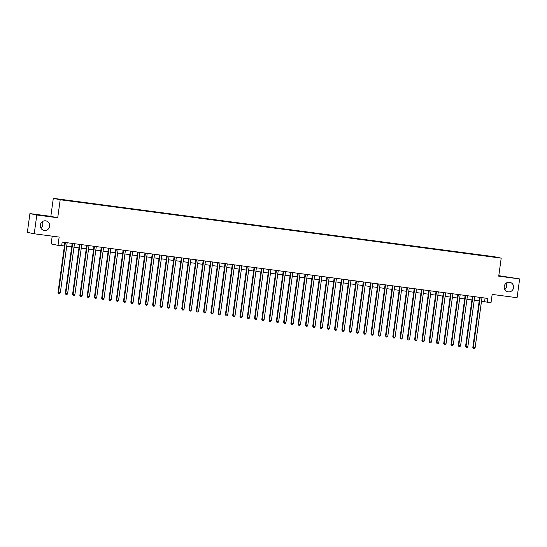 <?xml version="1.0" encoding="UTF-8"?>
<svg xmlns="http://www.w3.org/2000/svg" width="547" height="547" viewBox="0 0 547 547"><rect width="100%" height="100%" fill="white"/><g stroke="black" fill="none" stroke-linecap="round" stroke-linejoin="round"><path stroke-width="0.82" d="M42.187 221.781A4.855 4.697 -78.3 0 1 40.881 228.092M49.633 226.26A4.855 4.697 -78.3 0 1 43.992 230.396A4.855 4.697 -78.3 0 1 40.314 225.029A4.855 4.697 -78.3 0 1 45.955 220.892A4.855 4.697 -78.3 0 1 49.633 226.26M506.119 283.202A4.855 4.697 -78.3 0 1 504.813 289.513M513.558 287.688A4.855 4.697 -78.3 0 1 507.924 291.818A4.855 4.697 -78.3 0 1 504.245 286.45A4.855 4.697 -78.3 0 1 509.886 282.32A4.855 4.697 -78.3 0 1 513.558 287.688M65.551 200.428L62.549 199.976L65.551 200.428M52.204 236.16L51.144 243.921L58.023 245.343L61.661 245.822L62.173 242.068L487.897 298.43L487.384 302.19L491.021 302.669L492.156 294.409L517.079 297.712L519.65 278.936L498.796 275.661M29.921 213.583L27.35 232.359L34.229 233.781L36.799 215.005L57.722 217.774L60.191 199.751L53.312 198.335L50.844 216.359L29.921 213.583L36.799 215.005M60.191 199.751L501.196 258.143L494.317 256.721L53.312 198.335M494.543 257.138L491.185 256.728L494.529 257.22M485.462 256.003L484.129 255.422L64.956 199.928L58.249 199.135L70.385 201.05L488.218 256.365M485.428 255.695L493.435 256.755L488.252 256.276M58.023 245.343L59.151 237.083L34.229 233.781M501.196 258.143L498.727 276.167L519.65 278.936M481.504 301.199L487.384 302.19M61.688 245.624L64.402 245.979M66.693 246.28L71.684 246.943M73.968 247.244L78.959 247.907M81.25 248.208L86.235 248.871M88.525 249.172L93.516 249.835M95.8 250.136L100.792 250.799M103.082 251.1L108.067 251.764M110.357 252.064L115.349 252.728M117.632 253.029L122.624 253.685M124.914 253.993L129.899 254.649M132.189 254.957L137.181 255.613M139.464 255.921L144.456 256.577M146.746 256.885L151.731 257.541M154.022 257.842L159.013 258.505M161.297 258.806L166.288 259.469M168.579 259.77L173.563 260.434M175.854 260.734L180.845 261.398M183.129 261.698L188.12 262.362M190.411 262.663L195.395 263.326M197.686 263.627L202.677 264.29M204.961 264.591L209.952 265.247M212.243 265.555L217.227 266.211M219.518 266.519L224.509 267.175M226.793 267.483L231.784 268.139M234.075 268.44L239.06 269.103M241.35 269.404L246.341 270.068M248.625 270.368L253.617 271.032M255.907 271.333L260.892 271.996M263.182 272.297L268.174 272.96M270.457 273.261L275.449 273.924M277.739 274.225L282.724 274.888M285.014 275.189L290.006 275.845M292.289 276.153L297.281 276.809M299.571 277.117L304.556 277.773M306.846 278.081L311.831 278.738M314.122 279.038L319.113 279.702M321.404 280.002L326.388 280.666M328.679 280.967L333.663 281.63M335.954 281.931L340.945 282.594M343.236 282.895L348.22 283.558M350.511 283.859L355.495 284.522M357.786 284.823L362.777 285.486M365.061 285.787L370.052 286.443M372.343 286.751L377.327 287.407M379.618 287.715L384.609 288.372M386.893 288.679L391.884 289.336M394.175 289.643L399.16 290.3M401.45 290.601L406.442 291.264M408.725 291.565L413.717 292.228M416.007 292.529L420.992 293.192M423.282 293.493L428.274 294.156M430.557 294.457L435.549 295.12M437.839 295.421L442.824 296.084M445.114 296.385L450.106 297.042M452.39 297.349L457.381 298.006M459.671 298.313L464.656 298.97M466.947 299.277L471.938 299.934M474.222 300.241L479.213 300.898M485.08 298.06L484.594 301.609M484.074 255.818L484.129 255.422M57.722 217.774L50.844 216.359M479.698 297.349L472.834 347.454L473.299 347.55L480.17 297.411M475.117 347.789L474.304 348.665L473.572 348.569L473.299 347.55L475.117 347.789L481.989 297.65M473.572 348.569L472.834 347.454M472.423 296.385L465.559 346.49L466.023 346.586L472.888 296.447M467.842 346.832L467.022 347.707L466.297 347.605L466.023 346.586L467.842 346.832L474.714 296.686M466.297 347.605L465.559 346.49M465.141 295.421L458.283 345.526L458.748 345.622L465.613 295.483M460.567 345.868L459.747 346.743L459.015 346.648L458.748 345.622L460.567 345.868L467.432 295.722M459.015 346.648L458.283 345.526M457.866 294.457L451.002 344.562L451.466 344.665L458.338 294.518M453.285 344.904L452.472 345.779L451.74 345.683L451.466 344.665L453.285 344.904L460.157 294.758M451.74 345.683L451.002 344.562M450.591 293.493L443.726 343.605L444.191 343.701L451.056 293.554M446.01 343.94L445.19 344.815L444.465 344.719L444.191 343.701L446.01 343.94L452.882 293.794M444.465 344.719L443.726 343.605M443.309 292.529L436.451 342.641L436.916 342.737L443.781 292.59M438.735 342.976L437.915 343.851L437.183 343.755L436.916 342.737L438.735 342.976L445.6 292.83M437.183 343.755L436.451 342.641M436.034 291.565L429.169 341.677L429.634 341.772L436.506 291.626M431.453 342.012L430.639 342.887L429.908 342.791L429.634 341.772L431.453 342.012L438.325 291.872M429.908 342.791L429.169 341.677M428.759 290.601L421.894 340.713L422.359 340.808L429.224 290.662M424.178 341.048L423.357 341.923L422.633 341.827L422.359 340.808L424.178 341.048L431.05 290.908M422.633 341.827L421.894 340.713M421.484 289.637L414.619 339.749L415.084 339.844L421.949 289.698M416.903 340.084L416.082 340.959L415.351 340.863L415.084 339.844L416.903 340.084L423.768 289.944M415.351 340.863L414.619 339.749M414.202 288.672L407.337 338.784L407.802 338.88L414.674 288.741M409.621 339.119L408.807 339.995L408.076 339.899L407.802 338.88L409.621 339.119L416.493 288.98M408.076 339.899L407.337 338.784M406.927 287.715L400.062 337.82L400.527 337.916L407.399 287.777M402.346 338.155L401.525 339.031L400.801 338.935L400.527 337.916L402.346 338.155L409.218 288.016M400.801 338.935L400.062 337.82M399.652 286.751L392.787 336.856L393.252 336.952L400.117 286.813M395.071 337.191L394.25 338.067L393.525 337.971L393.252 336.952L395.071 337.191L401.936 287.052M393.525 337.971L392.787 336.856M392.37 285.787L385.505 335.892L385.97 335.988L392.842 285.849M387.789 336.234L386.975 337.109L386.244 337.007L385.97 335.988L387.789 336.234L394.661 286.088M386.244 337.007L385.505 335.892M385.095 284.823L378.23 334.928L378.695 335.024L385.567 284.884M380.514 335.27L379.693 336.145L378.968 336.049L378.695 335.024L380.514 335.27L387.385 285.124M378.968 336.049L378.23 334.928M377.82 283.859L370.955 333.964L371.42 334.06L378.285 283.92M373.239 334.306L372.418 335.181L371.693 335.085L371.42 334.06L373.239 334.306L380.103 284.16M371.693 335.085L370.955 333.964M370.538 282.895L363.673 333.007L364.138 333.102L371.01 282.956M365.957 333.342L365.143 334.217L364.411 334.121L364.138 333.102L365.957 333.342L372.828 283.196M364.411 334.121L363.673 333.007M363.263 281.931L356.398 332.043L356.863 332.138L363.734 281.992M358.682 332.378L357.861 333.253L357.136 333.157L356.863 332.138L358.682 332.378L365.553 282.231M357.136 333.157L356.398 332.043M355.988 280.967L349.123 331.079L349.588 331.174L356.453 281.028M351.406 331.414L350.586 332.289L349.861 332.193L349.588 331.174L351.406 331.414L358.271 281.274M349.861 332.193L349.123 331.079M348.706 280.002L341.841 330.115L342.306 330.21L349.177 280.064M344.125 330.45L343.311 331.325L342.579 331.229L342.306 330.21L344.125 330.45L350.996 280.31M342.579 331.229L341.841 330.115M341.431 279.038L334.566 329.15L335.031 329.246L341.902 279.1M336.849 329.485L336.029 330.361L335.304 330.265L335.031 329.246L336.849 329.485L343.721 279.346M335.304 330.265L334.566 329.15M334.155 278.074L327.291 328.186L327.756 328.282L334.62 278.143M329.574 328.521L328.754 329.397L328.029 329.301L327.756 328.282L329.574 328.521L336.439 278.382M328.029 329.301L327.291 328.186M326.874 277.117L320.009 327.222L320.474 327.318L327.345 277.179M322.292 327.557L321.479 328.432L320.747 328.337L320.474 327.318L322.292 327.557L329.164 277.418M320.747 328.337L320.009 327.222M319.598 276.153L312.734 326.258L313.199 326.354L320.07 276.214M315.017 326.593L314.197 327.468L313.472 327.373L313.199 326.354L315.017 326.593L321.889 276.454M313.472 327.373L312.734 326.258M312.323 275.189L305.458 325.294L305.923 325.39L312.788 275.25M307.742 325.636L306.922 326.511L306.197 326.409L305.923 325.39L307.742 325.636L314.607 275.49M306.197 326.409L305.458 325.294M305.041 274.225L298.177 324.33L298.641 324.426L305.513 274.286M300.46 324.672L299.647 325.547L298.915 325.444L298.641 324.426L300.46 324.672L307.332 274.526M298.915 325.444L298.177 324.33M297.766 273.261L290.901 323.366L291.366 323.462L298.238 273.322M293.185 323.708L292.365 324.583L291.64 324.487L291.366 323.462L293.185 323.708L300.057 273.562M291.64 324.487L290.901 323.366M290.491 272.297L283.626 322.402L284.091 322.504L290.956 272.358M285.91 322.744L285.09 323.619L284.365 323.523L284.091 322.504L285.91 322.744L292.775 272.597M284.365 323.523L283.626 322.402M283.209 271.333L276.344 321.445L276.809 321.54L283.681 271.394M278.635 321.78L277.814 322.655L277.083 322.559L276.809 321.54L278.635 321.78L285.5 271.633M277.083 322.559L276.344 321.445M275.934 270.368L269.069 320.48L269.534 320.576L276.406 270.43M271.353 320.815L270.533 321.691L269.808 321.595L269.534 320.576L271.353 320.815L278.225 270.669M269.808 321.595L269.069 320.48M268.659 269.404L261.794 319.516L262.259 319.612L269.124 269.466M264.078 319.851L263.257 320.727L262.533 320.631L262.259 319.612L264.078 319.851L270.943 269.712M262.533 320.631L261.794 319.516M261.377 268.44L254.512 318.552L254.977 318.648L261.849 268.502M256.803 318.887L255.982 319.763L255.251 319.667L254.977 318.648L256.803 318.887L263.668 268.748M255.251 319.667L254.512 318.552M254.102 267.476L247.237 317.588L247.702 317.684L254.574 267.545M249.521 317.923L248.7 318.798L247.976 318.703L247.702 317.684L249.521 317.923L256.393 267.784M247.976 318.703L247.237 317.588M246.827 266.519L239.962 316.624L240.427 316.72L247.292 266.58M242.246 316.959L241.425 317.834L240.701 317.739L240.427 316.72L242.246 316.959L249.111 266.82M240.701 317.739L239.962 316.624M239.545 265.555L232.687 315.66L233.145 315.756L240.017 265.616M234.971 315.995L234.15 316.87L233.419 316.775L233.145 315.756L234.971 315.995L241.836 265.856M233.419 316.775L232.687 315.66M232.27 264.591L225.405 314.696L225.87 314.792L232.742 264.652M227.689 315.031L226.868 315.906L226.143 315.81L225.87 314.792L227.689 315.031L234.56 264.892M226.143 315.81L225.405 314.696M224.995 263.627L218.13 313.732L218.595 313.828L225.46 263.688M220.414 314.074L219.593 314.949L218.868 314.846L218.595 313.828L220.414 314.074L227.278 263.928M218.868 314.846L218.13 313.732M217.713 262.663L210.855 312.768L211.32 312.863L218.185 262.724M213.139 313.11L212.318 313.985L211.586 313.889L211.32 312.863L213.139 313.11L220.003 262.963M211.586 313.889L210.855 312.768M210.438 261.698L203.573 311.804L204.038 311.906L210.91 261.76M205.857 312.146L205.036 313.021L204.311 312.925L204.038 311.906L205.857 312.146L212.728 261.999M204.311 312.925L203.573 311.804M203.163 260.734L196.298 310.846L196.763 310.942L203.628 260.796M198.582 311.181L197.761 312.057L197.036 311.961L196.763 310.942L198.582 311.181L205.453 261.035M197.036 311.961L196.298 310.846M195.881 259.77L189.023 309.882L189.488 309.978L196.352 259.832M191.306 310.217L190.486 311.093L189.754 310.997L189.488 309.978L191.306 310.217L198.171 260.071M189.754 310.997L189.023 309.882M188.606 258.806L181.741 308.918L182.206 309.014L189.077 258.868M184.024 309.253L183.211 310.128L182.479 310.033L182.206 309.014L184.024 309.253L190.896 259.114M182.479 310.033L181.741 308.918M181.33 257.842L174.466 307.954L174.931 308.05L181.795 257.904M176.749 308.289L175.929 309.164L175.204 309.069L174.931 308.05L176.749 308.289L183.621 258.15M175.204 309.069L174.466 307.954M174.049 256.878L167.191 306.99L167.655 307.086L174.52 256.946M169.474 307.325L168.654 308.2L167.922 308.105L167.655 307.086L169.474 307.325L176.339 257.186M167.922 308.105L167.191 306.99M166.773 255.921L159.909 306.026L160.374 306.122L167.245 255.982M162.192 306.361L161.379 307.236L160.647 307.14L160.374 306.122L162.192 306.361L169.064 256.222M160.647 307.14L159.909 306.026M159.498 254.957L152.634 305.062L153.098 305.158L159.963 255.018M154.917 305.397L154.097 306.272L153.372 306.176L153.098 305.158L154.917 305.397L161.789 255.258M153.372 306.176L152.634 305.062M152.223 253.993L145.358 304.098L145.823 304.194L152.688 254.054M147.642 304.433L146.822 305.308L146.09 305.212L145.823 304.194L147.642 304.433L154.507 254.293M146.09 305.212L145.358 304.098M144.941 253.029L138.076 303.134L138.541 303.229L145.413 253.09M140.36 303.476L139.547 304.351L138.815 304.248L138.541 303.229L140.36 303.476L147.232 253.329M138.815 304.248L138.076 303.134M137.666 252.064L130.801 302.17L131.266 302.265L138.131 252.126M133.085 302.512L132.265 303.387L131.54 303.291L131.266 302.265L133.085 302.512L139.957 252.365M131.54 303.291L130.801 302.17M130.391 251.1L123.526 301.206L123.991 301.301L130.856 251.162M125.81 301.547L124.99 302.423L124.258 302.327L123.991 301.301L125.81 301.547L132.675 251.401M124.258 302.327L123.526 301.206M123.109 250.136L116.244 300.248L116.709 300.344L123.581 250.198M118.528 300.583L117.714 301.459L116.983 301.363L116.709 300.344L118.528 300.583L125.4 250.437M116.983 301.363L116.244 300.248M115.834 249.172L108.969 299.284L109.434 299.38L116.306 249.234M111.253 299.619L110.432 300.494L109.708 300.399L109.434 299.38L111.253 299.619L118.125 249.473M109.708 300.399L108.969 299.284M108.559 248.208L101.694 298.32L102.159 298.416L109.024 248.27M103.978 298.655L103.157 299.53L102.433 299.435L102.159 298.416L103.978 298.655L110.843 248.516M102.433 299.435L101.694 298.32M101.277 247.244L94.412 297.356L94.877 297.452L101.749 247.306M96.696 297.691L95.882 298.566L95.151 298.471L94.877 297.452L96.696 297.691L103.568 247.552M95.151 298.471L94.412 297.356M94.002 246.28L87.137 296.392L87.602 296.488L94.474 246.341M89.421 296.727L88.6 297.602L87.876 297.506L87.602 296.488L89.421 296.727L96.293 246.588M87.876 297.506L87.137 296.392M86.727 245.316L79.862 295.428L80.327 295.524L87.192 245.384M82.146 295.763L81.325 296.638L80.6 296.542L80.327 295.524L82.146 295.763L89.011 245.624M80.6 296.542L79.862 295.428M79.445 244.359L72.58 294.464L73.045 294.56L79.917 244.42M74.864 294.799L74.05 295.674L73.319 295.578L73.045 294.56L74.864 294.799L81.735 244.659M73.319 295.578L72.58 294.464M72.17 243.394L65.305 293.5L65.77 293.595L72.642 243.456M67.589 293.835L66.768 294.71L66.043 294.614L65.77 293.595L67.589 293.835L74.46 243.695M66.043 294.614L65.305 293.5M64.895 242.43L58.03 292.536L58.495 292.631L65.36 242.492M60.314 292.877L59.493 293.753L58.768 293.65L58.495 292.631L60.314 292.877L67.178 242.731M58.768 293.65L58.03 292.536"/></g></svg>
